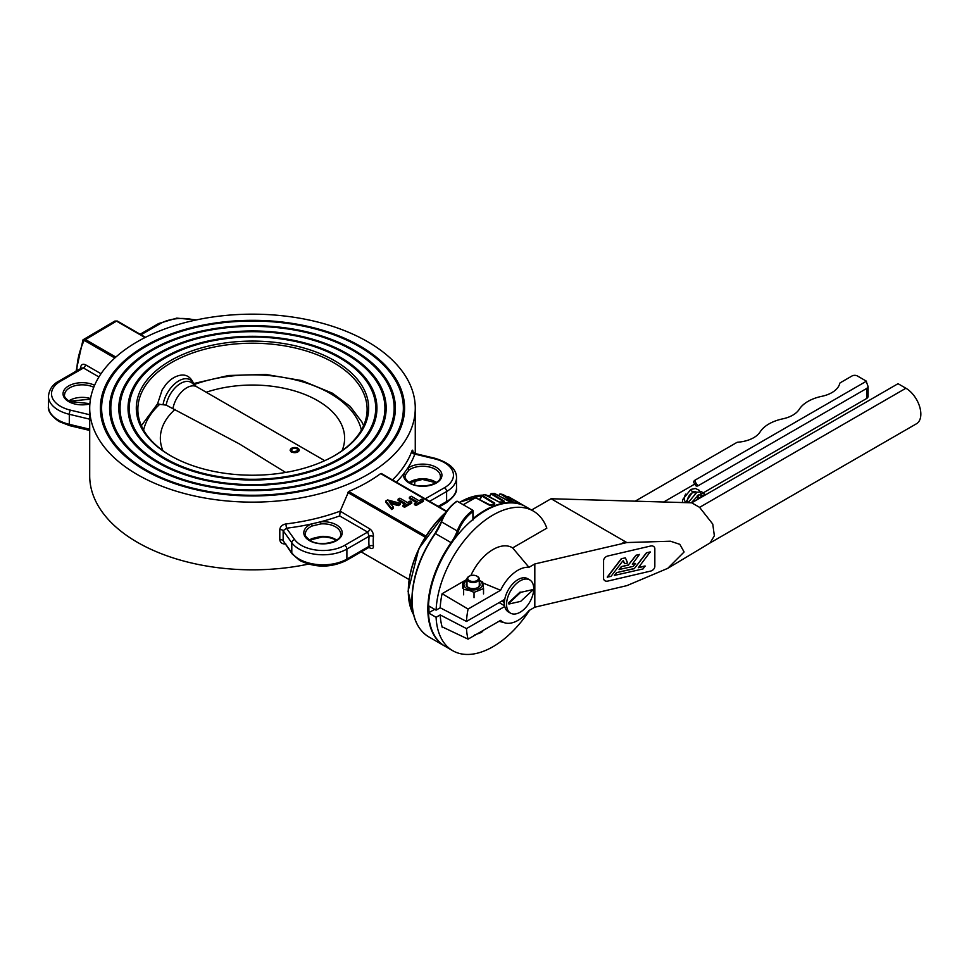 <?xml version="1.0" encoding="UTF-8"?>
<svg xmlns="http://www.w3.org/2000/svg" width="969" height="969" viewBox="0 0 969 969"><rect width="100%" height="100%" fill="white"/><g stroke="black" fill="none" stroke-linecap="round" stroke-linejoin="round"><path stroke-width="1.45" d="M294.624 539.563A30.717 17.733 0 0 0 301.286 545.317A30.717 17.733 0 0 0 344.722 545.317A3.077 1.768 60 0 1 346.89 549.072L346.89 559.101A3.077 1.768 60 0 1 346.26 560.506C330.756 567.943 315.252 567.943 299.748 560.506L292.129 553.893A3.077 2.313 -35.7 0 1 291.79 552.778L291.79 542.749A3.077 2.313 -35.7 0 1 294.624 539.563L286.485 528.202L285.855 523.963A162.78 93.981 0 0 0 340.18 511.147L369.758 528.892C372.266 530.673 373.477 533.229 373.428 536.535A3.077 1.575 5.1 0 0 369.092 536.257L346.89 549.072A33.782 19.501 180 0 1 299.118 549.072A33.782 19.501 180 0 1 291.79 542.749L283.154 530.709L286.485 528.202A165.844 95.749 180 0 0 311.219 524.035L320.63 521.782A19.198 11.083 180 0 1 336.582 524.944A19.198 11.083 180 0 1 336.582 540.617A19.198 11.083 180 0 1 309.426 540.617A19.198 11.083 180 0 1 311.219 524.035A1.538 0.775 65.8 0 1 312.151 525.985A17.66 10.199 0 0 0 305.344 534.028C304.508 535.07 306.131 537.238 310.201 540.532C320.412 547.352 342.069 541.526 340.664 534.028A17.66 10.199 0 0 0 335.492 526.821A17.66 10.199 0 0 0 320.824 523.914L312.151 525.985M311.848 539.224L311.848 539.224A1.538 0.775 -114.2 0 0 312.151 538.522L320.824 536.451L320.739 537.105L309.801 540.302M405.212 475.185A1.538 1.248 -167.8 0 0 403.685 473.829L407.586 468.39A1.538 0.993 53.4 0 1 408.797 470.183L405.212 475.185A17.66 10.199 0 0 0 405.078 476.445C403.758 477.644 409.79 483.676 409.935 482.962C420.146 489.769 441.803 483.955 440.398 476.445A17.66 10.199 0 0 0 435.226 469.238A17.66 10.199 0 0 0 408.797 470.183M170.338 455.575L170.338 455.575A116.171 67.067 180 0 1 170.338 360.722A116.171 67.067 180 0 1 334.632 360.722A116.171 67.067 180 0 1 334.632 455.575A116.171 67.067 180 0 1 170.338 455.575M334.087 455.89A114.633 66.183 0 0 0 367.118 409.402A114.633 66.183 0 0 0 333.542 362.6A114.633 66.183 0 0 0 208.614 348.259A114.633 66.183 0 0 0 137.852 409.402A114.633 66.183 0 0 0 170.883 455.89M164.476 458.967A124.468 71.863 0 0 0 340.494 458.967A124.468 71.863 0 0 0 340.494 357.343A124.468 71.863 0 0 0 164.476 357.343A124.468 71.863 0 0 0 164.476 458.967L164.476 458.967M340.276 459.088A123.85 71.5 0 0 0 340.058 358.094L339.622 357.84A123.233 71.149 0 0 0 165.348 357.84A123.233 71.149 0 0 0 165.348 458.458A123.233 71.149 0 0 0 339.622 458.458A123.233 71.149 0 0 0 339.622 357.84L340.058 358.094M165.13 357.961A123.85 71.5 0 0 0 164.912 358.094A123.85 71.5 0 0 0 164.694 459.088M346.139 354.073A132.45 76.466 0 0 0 158.831 354.085A132.45 76.466 0 0 0 158.831 462.225A132.45 76.466 0 0 0 346.139 462.225A132.45 76.466 0 0 0 346.139 354.085A132.45 76.466 0 0 0 346.139 354.073L346.575 354.327A133.068 76.83 0 0 1 346.793 462.843M158.613 354.206A133.068 76.83 0 0 0 158.395 354.327A133.068 76.83 0 0 0 158.177 462.843M157.959 462.722A133.674 77.181 0 0 0 347.011 462.722A133.674 77.181 0 0 0 347.011 353.576A133.674 77.181 0 0 0 157.959 353.576A133.674 77.181 0 0 0 157.959 462.722L157.959 462.722M353.091 350.572L352.655 350.318A141.668 81.784 0 0 0 152.315 350.318A141.668 81.784 0 0 0 152.315 465.98A141.668 81.784 0 0 0 352.655 465.98A141.668 81.784 0 0 0 352.655 350.318L353.091 350.572A142.273 82.147 0 0 1 353.31 466.61M152.097 350.439A142.273 82.147 0 0 0 151.879 350.572A142.273 82.147 0 0 0 151.661 466.61M151.443 466.489A142.891 82.498 0 0 0 353.528 466.489A142.891 82.498 0 0 0 353.528 349.821A142.891 82.498 0 0 0 151.443 349.809A142.891 82.498 0 0 0 151.443 466.489L151.443 466.489M359.608 346.805L359.172 346.551A150.873 87.113 0 0 0 145.798 346.551A150.873 87.113 0 0 0 145.798 469.747A150.873 87.113 0 0 0 359.172 469.747A150.873 87.113 0 0 0 359.172 346.551L359.608 346.805A151.491 87.464 0 0 1 359.826 470.377M145.58 346.684A151.491 87.464 0 0 0 145.362 346.805A151.491 87.464 0 0 0 145.144 470.377M144.926 470.244A152.109 87.816 0 0 0 360.044 470.244A152.109 87.816 0 0 0 360.044 346.054A152.109 87.816 0 0 0 144.926 346.054A152.109 87.816 0 0 0 144.926 470.244L144.926 470.244M81.323 368.172A3.077 1.575 5.1 0 0 80.536 367.433C81.19 364.465 82.874 363.593 85.551 364.804L101.018 373.731M292.129 553.893L283.154 540.738A3.077 1.768 0 0 0 282.488 540.157A3.077 1.768 0 0 0 279.799 539.672C280.162 542.688 282.185 544.142 285.855 544.021M285.855 523.963C282.197 524.665 280.174 526.567 279.799 529.631L279.799 539.672M340.18 511.147L348.658 491.501L425.839 536.051M446.467 511.608L380.647 473.611A162.78 93.981 180 0 1 348.658 491.501M412.951 452.765C412.915 449.931 412.54 449.422 411.813 451.239A3.077 2.459 -160.1 0 0 414.817 454.11L414.805 454.691M367.59 341.694A162.78 93.981 180 0 1 415.265 408.155A162.78 93.981 180 0 1 314.78 494.977A162.78 93.981 180 0 1 137.38 474.604A162.78 93.981 180 0 1 89.705 408.155A162.78 93.981 180 0 1 190.19 321.32A162.78 93.981 180 0 1 367.59 341.694M415.071 480.418A162.78 93.981 180 0 1 414.514 484.863M308.396 564.115A162.78 93.981 180 0 1 137.38 542.313A162.78 93.981 180 0 1 89.705 475.864L89.705 408.155M400.185 503.286L398.32 504.364L389.066 501.833L393.462 507.162L391.585 508.253L385.795 500.997L387.612 499.943L400.185 503.286L400.185 504.546L398.32 505.624L390.398 503.444M393.462 507.162L393.462 508.422L391.585 509.5L385.795 502.257L385.795 500.997M398.089 499.18L399.858 498.163L407.501 502.584L410.214 501.021L411.74 501.906L411.74 503.153L404.558 507.296L403.031 506.424L403.031 505.164L405.732 503.601L398.089 499.18L398.089 500.44L404.654 504.231M409.39 497.267L411.207 496.213L419.056 500.743L421.83 499.144L423.392 500.052L423.392 501.3L416.028 505.552L414.466 504.655L414.466 503.396L417.239 501.797L409.39 497.267L409.39 498.514L416.149 502.426M368.959 547.412L369.758 547.873C372.253 549.193 373.477 548.575 373.428 546.019A3.077 1.95 -5.7 0 0 369.092 546.286L368.91 547.424L346.26 560.506M89.705 419.177L69.308 414.296A33.782 19.501 180 0 1 58.346 410.069A33.782 19.501 180 0 1 48.45 396.273C49.237 389.284 52.75 384.221 58.976 381.071L81.638 367.99L83.431 368.002L60.514 381.229A30.717 17.733 0 0 0 60.514 406.302A30.717 17.733 0 0 0 70.483 410.153L89.705 414.744M344.722 545.317L367.639 532.078L369.092 536.257A56.82 32.801 -60 0 0 368.862 541.405A56.82 32.801 -60 0 0 369.092 546.286L346.89 559.101A33.782 19.501 0 0 1 299.118 559.101A33.782 19.501 0 0 1 291.79 552.778L283.154 540.738L283.154 530.709A3.077 1.768 0 0 0 282.488 530.128A3.077 1.768 0 0 0 279.799 529.631M369.758 528.892A3.077 1.768 -60 0 1 367.639 532.078L339.671 515.932L340.107 511.765M423.392 500.052L416.028 504.304L416.028 505.552M416.028 504.304L414.466 503.396M411.74 501.906L404.558 506.048L404.558 507.296M404.558 506.048L403.031 505.164M391.585 508.253L391.585 509.5M398.32 504.364L398.32 505.624M320.824 523.914L320.63 521.782A165.844 95.749 180 0 0 339.671 515.932M145.011 337.563L116.534 321.127L114.839 321.078L117.31 321.054A1.538 0.884 120 0 0 116.534 321.127L84.182 340.325A53.743 31.032 120 0 0 76.914 370.34A53.743 31.032 120 0 0 76.914 370.727M299.094 449.604L299.324 450.306L291.463 452.402L290.106 450.306L293.328 447.642M342.057 450.706A92.14 53.198 0 0 0 317.638 400.633A92.14 53.198 0 0 0 206.215 392.239M173.027 408.228A19.961 11.531 -60 0 1 182.923 390.604A19.961 11.531 -60 0 1 196.755 386.776L192.698 383.615A20.967 12.1 120 0 0 177.702 385.432A20.967 12.1 120 0 0 166.171 405.115L239.282 443.863L285.625 472.436M158.226 404.57C156.869 403.673 157.366 403.588 159.715 404.327L163.034 404.751A22.711 13.106 -60 0 1 177.848 381.447A22.711 13.106 -60 0 1 194.006 384.838M194.503 385.88C191.583 377.377 186.654 373.877 179.713 375.366C174.699 376.493 170.144 379.473 166.05 384.318L162.198 389.804L157.547 403.855L141.365 425.682M166.171 405.115L163.034 404.751M175.062 409.402A92.14 53.198 0 0 0 162.913 450.706M507.574 496.746A0.763 0.63 117.2 0 1 508.265 496.625L508.265 496.625A0.763 0.63 117.2 0 1 508.289 496.637L521.019 504.122A0.763 0.63 -66 0 0 520.971 504.098L520.971 504.098A0.763 0.63 -66 0 0 520.91 504.074M503.202 494.662L518.706 503.214A0.763 0.618 -71.2 0 0 518.621 503.177L503.105 494.602A0.763 0.618 -74.4 0 0 502.85 494.529M499.75 494.226A0.763 0.618 100.4 0 1 500.501 493.996L513.025 501.906A0.763 0.606 -82.6 0 0 512.843 501.833L512.843 501.833A0.763 0.606 -82.6 0 0 512.649 501.857M513.025 501.906A80.621 46.548 120 0 0 510.421 501.663L494.142 493.475M491.029 493.911L491.767 493.584L504.243 501.191L503.565 501.99M504.134 501.918A80.621 46.548 120 0 0 501.312 502.354L499.096 502.003L484.791 494.735M493.936 504.207L494.226 503.662L481.52 495.74L482.332 495.413L494.784 503.153L493.996 504.364M435.142 533.519L435.36 533.519A80.621 46.548 120 0 0 412.104 599.993A80.621 46.548 120 0 0 428.807 636.899L444.553 645.984A80.621 46.548 -60 0 1 427.85 609.077A80.621 46.548 -60 0 1 451.106 542.604A30.717 17.733 120 0 0 457.259 530.976L441.513 521.879A27.641 15.964 120 0 1 457.174 501.239L456.084 501.93L457.174 501.239L472.92 510.336L472.92 511.644L472.92 510.336A27.641 15.964 -60 0 0 457.259 530.976L458.276 531.315A31.48 18.181 -60 0 1 455.091 538.231M489.381 505.176L475.961 497.884L491.077 505.406M463.436 504.861A80.621 46.548 120 0 1 475.658 497.909L475.064 498.175M472.92 520.099L472.92 518.694M518.766 503.226L508.289 496.637A80.621 46.548 120 0 1 509.428 497.254L508.265 496.625A0.763 0.763 0 0 0 507.381 496.758L507.368 496.988M512.419 501.785L513.037 501.457M512.456 501.76L500.501 493.996A80.621 46.548 120 0 1 503.105 494.602L503.153 494.626A0.763 0.763 0 0 0 502.984 494.553L500.343 493.948A0.763 0.763 0 0 0 499.604 494.214L499.665 494.384M498.769 495.716L499.907 494.299L498.514 495.583M503.468 501.894L504.243 501.191M503.662 501.603L491.174 493.996L491.767 493.584A80.621 46.548 120 0 1 494.638 493.475L494.759 493.512A0.763 0.763 0 0 0 494.396 493.415L491.489 493.524A0.763 0.763 0 0 0 490.908 493.875L489.309 496.6M489.442 496.685L491.174 493.996L489.175 496.54M479.74 499.883L482.332 495.413A80.621 46.548 120 0 1 485.396 494.59L485.602 494.602A0.763 0.763 0 0 0 485.069 494.529L481.981 495.353A0.763 0.763 0 0 0 481.52 495.74L479.473 499.75M520.45 504.377L518.621 503.177A0.763 0.618 -71.2 0 0 518.536 503.153M494.856 493.596L508.495 501.143M508.289 501.034L512.553 502.087M485.735 494.771L499.41 502.148M499.096 502.003L503.759 502.003M463.194 504.716L475.282 497.86A0.763 0.763 0 0 1 475.961 497.884L489.672 505.152L494.311 504.134M448.817 508.543L446.612 511.475M296.889 451.336A3.077 1.768 0 0 0 297.786 450.088A3.077 1.768 0 0 0 295.896 448.453A3.077 1.768 0 0 0 292.541 448.829A3.077 1.768 0 0 0 291.645 450.088A3.077 1.768 0 0 0 293.546 451.724A3.077 1.768 0 0 0 296.889 451.336M291.572 448.272A4.457 2.568 0 0 0 290.264 450.088A4.457 2.568 0 0 0 293.013 452.462A4.457 2.568 0 0 0 297.871 451.905A4.457 2.568 0 0 0 299.167 450.088A4.457 2.568 0 0 0 296.417 447.714A4.457 2.568 0 0 0 291.572 448.272M534.815 563.946L626.846 542.555L670.451 541.211L679.85 544.348L684.102 551.979L667.75 568.343L626.846 585.651L534.815 607.2L534.815 563.946L528.965 567.313L512.649 547.897L546.843 528.153A80.621 46.548 120 0 0 533.313 511.051L525.719 506.654A80.621 46.548 120 0 0 485.408 510.651A80.621 46.548 120 0 0 428.48 605.77L436.086 610.155L440.205 607.781A74.795 43.181 120 0 1 442.094 593.706L468.075 609.053A72.941 42.115 120 0 0 466.489 621.444L440.205 607.781M533.313 511.051A80.621 46.548 120 0 0 493.003 515.036A80.621 46.548 120 0 0 436.086 610.155M436.086 617.301L428.48 612.917A80.621 46.548 120 0 0 445.098 646.299L452.693 650.683A80.621 46.548 120 0 1 436.086 617.301L440.205 614.927A74.795 43.181 120 0 0 442.336 627.633L442.954 627.222L468.075 639.14L500.61 620.366A30.717 17.733 120 0 0 505.164 622.934A30.717 17.733 120 0 0 517.979 620.366A30.717 17.733 120 0 0 528.965 610.567L534.815 607.2M452.693 650.683A80.621 46.548 120 0 0 529.607 610.204M428.48 612.917L434.669 609.344M440.205 614.927L466.489 628.59A72.941 42.115 120 0 0 468.075 639.14M443.003 627.246L442.336 627.633L442.954 627.222M466.985 579.329L442.094 593.706M512.649 547.897A38.397 22.166 120 0 0 470.849 575.55M466.489 628.59L504.764 606.485M528.965 567.313A30.717 17.733 120 0 0 500.61 590.266L468.075 609.053M504.764 599.339L466.489 621.444M500.61 590.266L482.841 582.963M531.545 510.033L551.095 498.744L626.846 542.555M710.144 542.882L714.347 535.76L712.772 524.096L699.594 507.356L691.721 502.814L898.033 383.7L905.906 388.242A21.112 12.185 -120 0 1 919.702 406.847A21.112 12.185 -120 0 1 916.468 423.768L710.204 542.858M691.721 502.814L551.095 498.744M650.562 546.031L607.854 555.988A4.603 3.488 145 0 0 603.578 560.748L603.578 578.299A4.603 3.488 145 0 0 604.075 579.947A4.603 3.488 145 0 0 607.854 581.073L650.562 571.104A4.603 3.488 145 0 0 654.838 566.344L654.838 548.793A4.603 3.488 145 0 0 654.341 547.146A4.603 3.488 145 0 0 650.562 546.031L607.854 555.988A4.603 3.488 145 0 0 603.578 560.748L603.578 578.299A4.603 3.488 145 0 0 604.075 579.947A4.603 3.488 145 0 0 607.854 581.073L650.562 571.104A4.603 3.488 145 0 0 654.838 566.344L654.838 548.793A4.603 3.488 145 0 0 654.341 547.146A4.603 3.488 145 0 0 650.562 546.031M499.096 602.609L504.631 605.807M501.833 601.034L503.832 602.185M687.36 502.693L685.495 501.615A6.141 3.549 -60 0 1 685.749 494.105M698.346 495.668A4.603 2.665 120 0 0 697.632 496.164M702.065 493.524L866.976 398.307C868.418 396.709 868.418 396.224 866.976 396.854M663.692 502.003L695.088 483.882A4.603 2.665 120 0 0 696.045 485.869A4.603 2.665 120 0 0 698.346 485.639L866.976 388.278L866.976 398.307M698.346 485.639A4.603 2.665 60 0 1 695.088 480.127A4.603 2.653 0 0 0 693.743 482.065A4.603 2.653 0 0 0 695.088 483.882M695.088 480.127L866.431 381.192L857.42 375.984A3.84 2.217 0 0 0 851.993 375.984L840.414 382.682A2.301 1.332 0 0 0 839.76 383.445A27.641 15.964 180 0 1 821.797 396.321A37.682 21.754 0 0 0 799.243 409.318A27.641 15.964 180 0 1 782.782 418.838A38.045 21.972 0 0 0 760.144 431.883A27.641 15.964 180 0 1 737.99 442.191A2.301 1.332 0 0 0 736.67 442.567L635.155 501.179M866.431 381.192A4.603 2.665 60 0 0 866.976 383.458L868.103 386.595L866.976 388.278M475.185 575.489A5.378 3.101 0 0 0 469.335 576.167A5.378 3.101 0 0 0 471.079 581.23A5.378 3.101 0 0 0 477.608 580.08A5.378 3.101 0 0 0 476.93 576.167A5.378 3.101 0 0 0 475.185 575.489M477.184 576.325A6.141 3.549 180 0 1 477.475 576.482A6.141 3.549 180 0 1 479.28 578.99A6.141 3.549 180 0 1 470.789 582.26A6.141 3.549 180 0 1 466.985 578.99A6.141 3.549 180 0 1 468.79 576.482A6.141 3.549 180 0 1 469.081 576.325M474.604 634.961L481.484 632.406L483.543 630.213M479.28 582.805A6.916 3.985 180 0 1 478.02 587.444A6.916 3.985 180 0 1 470.159 588.231A6.916 3.985 180 0 1 468.245 587.444A6.916 3.985 180 0 1 466.985 582.805M466.985 578.99L466.985 585.252A6.141 3.549 0 0 0 468.536 587.602M479.28 580.661A9.218 5.317 180 0 1 480.806 587.577A9.218 5.317 180 0 1 469.166 589.431A9.218 5.317 180 0 1 466.985 580.661M462.734 588.195L462.734 582.853L463.63 589.491L468.839 590.194L474.035 592.35L474.035 597.691M479.28 580.395L482.635 581.957L483.531 588.583L474.035 592.35M483.531 588.583L483.531 593.924M462.734 582.853L466.985 580.443M463.63 589.491L463.63 594.833M477.729 587.602A6.141 3.549 0 0 0 479.28 585.252L479.28 578.99M510.554 613.159L508.386 611.911A19.198 11.083 -60 0 1 505.443 596.529A19.198 11.083 -60 0 1 517.979 579.607A19.198 11.083 -60 0 1 527.572 578.663L529.752 579.922A19.198 11.083 -60 0 1 532.696 595.293A19.198 11.083 -60 0 1 520.147 612.214A19.198 11.083 -60 0 1 510.554 613.159A19.198 11.083 -60 0 1 507.611 597.788A19.198 11.083 -60 0 1 520.147 580.867A19.198 11.083 -60 0 1 529.752 579.922M508.967 604.002L520.692 601.374L532.417 590.46A16.582 9.581 120 0 0 532.417 589.709L520.692 592.338L508.967 603.251A16.582 9.581 120 0 0 508.967 604.002L508.434 603.687A16.582 9.581 120 0 1 508.434 602.936L508.967 603.251M532.417 589.709L520.692 592.338M520.147 592.023L508.434 602.936M635.567 563.461L632.321 564.224L639.431 554.425L635.991 555.237L628.409 564.939L621.335 566.599L619.058 569.518L633.29 566.38L635.567 563.461L632.491 563.994M645.184 566.126L638.353 567.725L650.211 551.918L646.384 552.802L634.429 568.452L616.514 572.631L614.382 575.416L643.053 568.924L645.075 565.969L638.535 567.483M624.702 563.679L627.646 562.989L625.393 557.89L621.335 558.653L607.248 577.076L610.991 576.398L622.813 560.93L624.702 563.679L623.382 560.797M650.32 552.076L646.384 552.802M646.505 552.972L634.429 568.452M634.538 568.609L616.514 572.631M616.635 572.788L614.503 575.574M639.552 554.595L635.991 555.237M636.1 555.394L628.409 564.939M628.53 565.109L621.335 566.599M621.444 566.756L619.167 569.675M625.393 557.89L621.335 558.653M621.444 558.81L607.357 577.245M89.875 403.94A19.198 11.083 180 0 1 68.666 401.602A19.198 11.083 180 0 1 68.096 386.268A19.198 11.083 180 0 1 94.599 385.287M93.763 387.297A17.66 10.199 0 0 0 74.879 385.747A17.66 10.199 0 0 0 64.572 395.025C63.736 396.055 65.359 398.223 69.429 401.529L89.899 403.601M68.654 401.045A17.66 10.199 180 0 1 90.553 398.562M320.824 536.451A17.66 10.199 180 0 1 335.492 539.358A17.66 10.199 180 0 1 336.594 540.048M309.414 540.048A17.66 10.199 180 0 1 312.151 538.522M425.234 498.829L444.456 487.734A30.717 17.733 0 0 0 434.487 458.809L414.817 454.11A165.844 95.749 180 0 1 407.586 468.39A19.198 11.083 180 0 1 436.304 467.361A19.198 11.083 180 0 1 436.304 483.034A19.198 11.083 180 0 1 409.16 483.034A19.198 11.083 180 0 1 403.685 473.829A165.844 95.749 180 0 1 396.321 482.15M409.148 482.477A17.66 10.199 180 0 1 435.226 481.775A17.66 10.199 180 0 1 436.316 482.477M373.428 536.535A53.743 31.032 120 0 0 373.21 541.405A53.743 31.032 120 0 0 373.428 546.019M80.439 368.692A53.743 31.032 -60 0 1 80.536 367.433M70.483 410.153A3.077 0.957 103.4 0 0 69.308 414.296L69.308 424.325A3.077 0.957 103.4 0 0 69.768 425.67L58.976 421.503C51.151 415.895 47.638 410.832 48.45 406.302A33.782 19.501 0 0 0 58.346 420.098A33.782 19.501 0 0 0 69.308 424.325L89.705 429.206M58.976 381.071A3.077 1.768 60 0 1 60.514 381.229M321.914 537.044A162.78 93.981 180 0 1 310.649 539.806M392.481 479.921A162.78 93.981 0 0 0 411.813 451.239M98.935 376.953L83.431 368.002A3.077 1.768 120 0 0 85.551 364.804M381.411 473.562L446.685 511.244M347.641 492.434L425.137 537.177M361.195 551.894L409.003 579.498L361.171 551.906M412.915 453.056L412.83 451.663L414.841 453.468L435.202 458.337C449.495 462.843 456.605 469.299 456.52 477.705A33.782 19.501 180 0 1 446.624 491.501L446.624 501.53A33.782 19.501 0 0 0 456.52 487.734C457.356 492.216 453.843 497.279 445.994 502.935A3.077 1.768 -120 0 0 446.624 501.53L438.254 506.351M444.456 487.734A3.077 1.768 -120 0 1 446.624 491.501L429.57 501.336M114.802 358.009L84.182 340.325A1.538 0.884 120 0 1 85.054 339.307L115.844 357.077M145.471 337.333L117.419 321.139A1.538 0.884 120 0 0 117.31 321.054L145.483 337.321M195.193 320.182A30.717 17.733 0 0 0 160.248 323.646L141.026 334.753M435.202 458.337A3.077 0.957 103.4 0 0 434.487 458.809M160.248 323.646A3.077 1.768 -120 0 0 158.71 323.501L176.721 318.135L196.574 319.891M369.758 547.873A3.077 1.768 120 0 0 369.468 547.231M361.376 430.103A109.8 63.397 0 0 0 330.126 393.414A109.8 63.397 0 0 0 194.188 384.523M196.755 386.776L324.736 460.675M159.715 404.327A109.8 63.397 0 0 0 143.594 430.103M429.001 606.073A79.858 46.1 120 0 0 428.94 609.077A79.858 46.1 120 0 0 429.025 612.602M456.605 501.336C449.822 506.121 444.71 512.892 441.27 521.637L441.513 521.879A30.717 17.733 -60 0 1 435.36 533.519L451.627 542.955M445.958 512.444A72.941 42.115 120 0 0 408.312 591.526A72.941 42.115 120 0 0 413.606 614.758M479.594 499.81L481.641 495.837M472.92 519.457L472.92 511.644A26.878 15.516 120 0 0 458.276 531.315M435.202 533.434A31.48 18.181 120 0 0 441.367 521.794M494.614 504.159A80.621 46.548 120 0 0 491.646 505.261M473.151 518.512A80.621 46.548 -60 0 1 525.174 506.351L509.428 497.254M521.019 504.122A80.621 46.548 120 0 0 518.706 503.214M408.312 590.896A72.178 41.667 -60 0 1 446.2 512.08M482.659 495.159A72.941 42.115 120 0 0 459.354 502.499A72.178 41.667 -60 0 1 459.609 502.342M487.08 495.401L489.599 495.886A72.941 42.115 120 0 0 487.165 495.45M428.807 636.899C417.724 630.068 412.091 617.665 411.886 599.678C412.346 577.5 420.074 555.407 435.057 533.398L441.44 521.601M621.359 543.754L625.211 541.526M699.594 507.356L905.906 388.242M687.966 502.705A6.141 3.549 -60 0 1 687.481 500.682A6.141 3.549 -60 0 1 691.83 493.16A6.141 3.549 -60 0 1 694.894 492.858L691.636 490.98M503.698 600.586A8.757 5.051 -60 0 1 503.71 599.944M503.735 599.932A9.218 5.317 120 0 0 504.413 603.796M504.401 603.021A9.218 5.317 -60 0 1 504.231 599.654M502.875 601.64A8.442 4.881 -60 0 1 502.596 600.598M503.202 600.247A7.982 4.615 120 0 0 503.674 601.87M90.456 399.143L69.029 401.287M336.207 540.302L335.807 540.06C331.652 537.759 326.626 536.765 320.739 537.105M435.941 482.719L422.436 479.437L409.536 482.719M415.265 408.155L415.265 453.565M381.314 473.478L446.697 511.22M456.52 477.705L456.52 487.734M48.45 396.273L48.45 406.302M439.163 506.872L445.994 502.935M81.638 367.99L81.432 368.68M69.768 425.67L89.705 430.442M140.117 334.232L158.71 323.501M369.177 546.976L369.734 547.231L368.91 547.424M114.839 321.078L83.007 339.804L76.054 371.224M363.605 425.682L361.885 421.951L350.124 406.35L332.428 393.196L301.795 380.575L265.93 374.47L228.636 375.487L193.873 383.506M413.666 615L408.082 591.211L418.838 548.648L446.6 511.499M459.124 502.366L482.901 495.086M473.151 519.227L473.151 510.845M505.164 622.934L498.999 621.286M667.75 568.343L710.229 542.834M697.971 498.405A6.141 6.141 0 0 0 697.329 495.45M868.103 386.595L868.103 396.854M685.471 502.632L692.653 491.961L695.161 491.537L696.856 492.3M698.14 495.074L698.031 498.332M691.285 502.802L698.734 494.868L701.786 495.062L702.973 496.322M682.382 502.548L682.709 499.568L690.8 489.442L695.439 488.485L699.218 490.314L700.999 493.754M701.193 494.796L701.241 497.315M688.135 502.717L696.893 492.276L701.556 491.719L705.626 494.784M696.493 500.052L702.949 495.183L705.747 494.723M504.425 603.857L503.589 600.029"/></g></svg>

